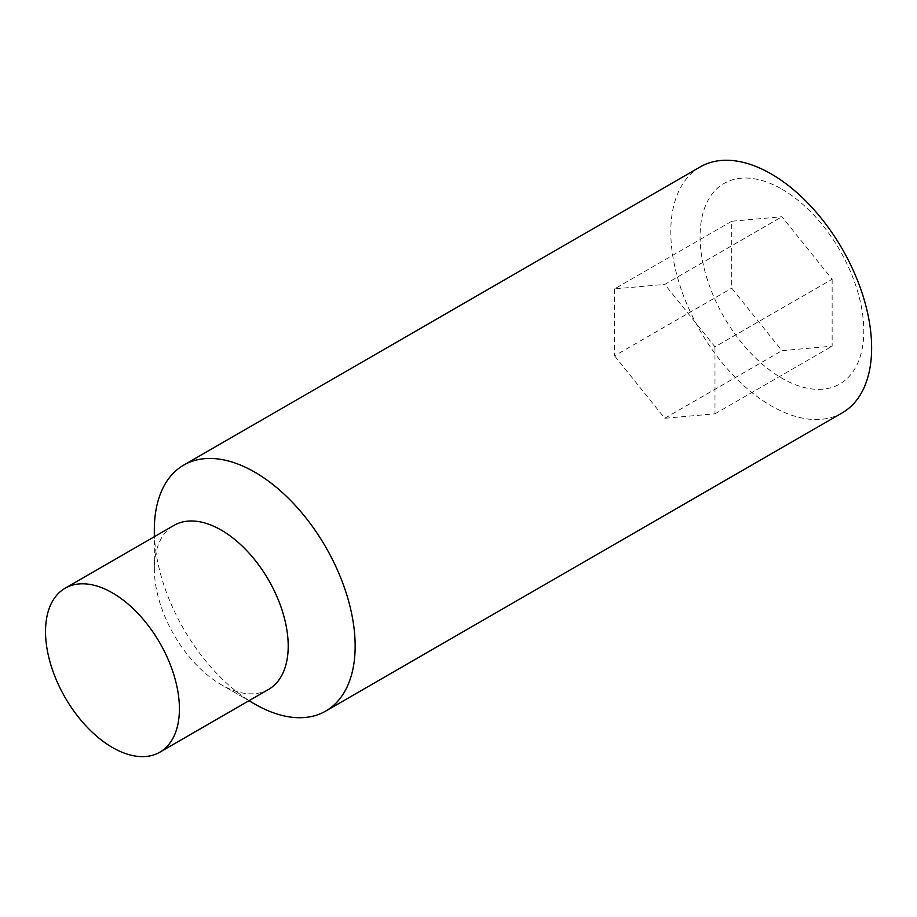 <?xml version="1.0" encoding="UTF-8"?>
<svg xmlns="http://www.w3.org/2000/svg" width="917" height="917" viewBox="0 0 917 917"><rect width="100%" height="100%" fill="white"/><g stroke="black" fill="none" stroke-linecap="round" stroke-linejoin="round"><path stroke-width="0.69" stroke-dasharray="4.58 3.44" d="M268.601 689.401A94.68 54.665 60 0 1 221.261 684.712L248.988 700.714L221.261 684.712A94.68 54.665 60 0 1 154.32 568.758A94.68 54.665 60 0 1 173.921 525.418M842.219 412.879A142.009 81.991 60 0 1 771.22 405.841A142.009 81.991 60 0 1 678.442 280.705A142.009 81.991 60 0 1 700.21 166.905M781.926 189.189A115.76 66.838 60 0 1 863.791 330.968A115.76 66.838 60 0 1 781.926 378.228A115.76 66.838 60 0 1 700.072 236.448A115.76 66.838 60 0 1 781.926 189.189M832.143 279.215L832.143 346.168L781.926 350.649L731.72 288.19L731.72 221.249L781.926 216.756L832.143 279.215L714.985 346.855L664.779 284.396L781.926 216.756M254.731 704.038A142.009 81.991 60 0 1 154.32 530.106M731.72 221.249L614.562 288.878L664.779 284.396M614.562 288.878L614.562 355.83L731.72 288.19M614.562 355.83L664.779 418.29L781.926 350.649M714.985 346.855L714.985 413.808L664.779 418.29M714.985 413.808L832.143 346.168M154.32 568.758L154.32 536.732"/><path stroke-width="1.38" d="M112.47 592.909A94.68 54.665 60 0 1 174.322 676.345A94.68 54.665 60 0 1 159.81 752.204A94.68 54.665 60 0 1 112.47 747.515A94.68 54.665 60 0 1 50.618 664.091A94.68 54.665 60 0 1 65.141 588.221A94.68 54.665 60 0 1 112.47 592.909M65.141 588.221L173.921 525.418A94.68 54.665 60 0 1 221.261 530.106A94.68 54.665 60 0 1 283.112 613.53A94.68 54.665 60 0 1 268.601 689.401L159.81 752.204M254.731 704.038L248.988 700.714L254.731 704.038A142.009 81.991 60 0 0 325.741 711.065L842.219 412.879A142.009 81.991 60 0 0 863.986 299.08A142.009 81.991 60 0 0 771.22 173.943A142.009 81.991 60 0 0 700.21 166.905L183.732 465.091A142.009 81.991 60 0 1 254.731 472.129A142.009 81.991 60 0 1 347.509 597.265A142.009 81.991 60 0 1 325.741 711.065M154.32 536.732L154.32 530.106A142.009 81.991 60 0 1 183.732 465.091"/></g></svg>
